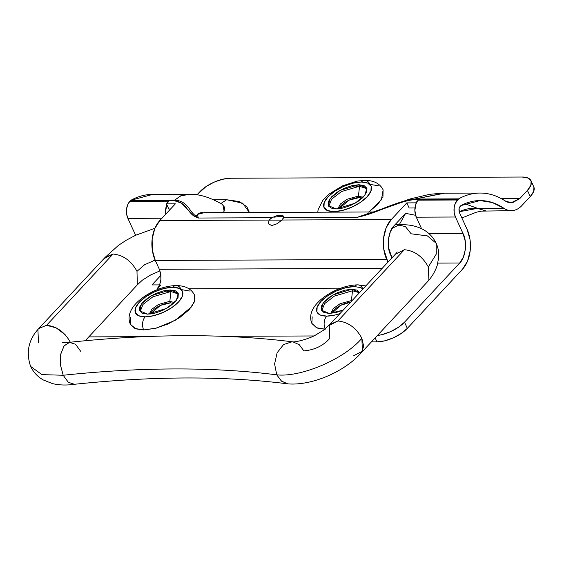 <?xml version="1.0" encoding="UTF-8"?>
<svg xmlns="http://www.w3.org/2000/svg" width="562" height="562" viewBox="0 0 562 562"><rect width="100%" height="100%" fill="white"/><g stroke="black" fill="none" stroke-linecap="round" stroke-linejoin="round"><path stroke-width="0.84" d="M194.487 295.008L194.354 301.949L189.19 309.662L179.952 317.389L168.066 323.958L155.323 328.363L143.668 329.943A9.399 6.133 -90.2 0 1 145.158 316.856A25.845 11.163 155.4 0 1 139.369 302.145A25.845 11.163 155.4 0 1 172.752 287.273L179.194 288.369L182.559 291.545L182.327 296.329L178.54 301.984L171.768 307.653L163.043 312.465L153.7 315.696L145.158 316.856L138.716 315.76L135.351 312.584L135.583 307.8L139.369 302.145L146.141 296.476L154.866 291.664L164.209 288.432L172.752 287.273A9.399 6.133 -90.2 0 1 176.292 285.58A9.399 6.133 89.8 0 0 172.752 287.273A25.845 11.163 155.4 0 1 178.54 301.984A25.845 11.163 155.4 0 1 145.158 316.856A9.399 6.133 89.8 0 0 143.668 329.943L156.447 328.075L175.204 320.34L191.579 306.81L194.895 300.199L194.529 295.099C191.396 288.826 185.298 285.651 176.243 285.58C169.085 285.714 161.631 287.554 153.869 291.102C134.887 300.213 125.34 313.224 130.44 324.443L136.018 328.889L143.668 329.943L134.88 328.447L130.3 324.112L130.609 317.593M149.239 314.109L151.775 309.269L158.428 304.506L169.829 301.316L170.539 302.862L160.514 305.377L150.279 314.01A14.099 6.091 -24.6 0 1 170.539 302.862L169.829 301.316L158.428 304.506L151.775 309.269L149.239 314.109M140.163 311.608L142.973 304.421L152.92 296.764L170.946 291.502L169.829 301.316L170.946 291.502L152.927 296.764L142.98 304.414L140.163 311.601M147.666 314.165L139.727 310.87L141.498 303.845L151.319 295.724L170.244 289.964L170.946 291.502L170.244 289.964L163.254 290.912L155.604 293.554L148.473 297.495L142.931 302.131L139.833 306.761L139.643 310.667L142.397 313.273L147.666 314.165L154.655 313.224L162.306 310.575L169.436 306.634L174.979 301.998L178.077 297.375L178.266 293.462L175.513 290.856L170.244 289.964L178.182 293.259L176.412 300.291L166.591 308.405L147.666 314.165M354.32 286.543A25.845 11.163 155.4 0 0 320.944 301.415A25.845 11.163 155.4 0 0 326.726 316.125A9.399 6.133 89.8 0 0 325.138 328.981A9.399 6.133 -90.2 0 1 326.726 316.125L335.275 314.973L340.003 313.568A25.845 11.163 155.4 0 1 326.726 316.125L320.284 315.029L316.919 311.854L317.151 307.07L320.944 301.415L327.709 295.752L336.434 290.933L345.778 287.702L354.32 286.543A9.399 6.133 -90.2 0 1 357.868 284.85A9.399 6.133 89.8 0 0 354.32 286.543L360.769 287.639L362.904 289.016M330.814 313.378L333.35 308.538L339.996 303.775L351.405 300.586L351.636 301.099L351.405 300.586L339.996 303.775L333.35 308.538L330.814 313.378M350.597 302.208L340.67 305.335L331.854 313.28A14.099 6.091 -24.6 0 1 350.597 302.208M321.738 310.877L324.541 303.691L334.495 296.034L352.522 290.772L351.405 300.586L352.522 290.772L334.502 296.034L324.548 303.684L321.731 310.87M329.241 313.434L321.295 310.14L323.066 303.115L332.894 294.994L351.812 289.233L352.522 290.772L351.812 289.233L344.822 290.182L337.179 292.823L330.042 296.764L324.506 301.401L321.401 306.03L321.211 309.943L323.965 312.542L329.241 313.434L336.231 312.493L343.199 310.14L329.241 313.434M368.791 211.993L381.408 199.777L383.136 189.858C380.003 183.584 373.906 180.409 364.85 180.339L357.116 181.119L342.476 185.86L329.121 194.038L322.721 200.423L318.134 209.577L317.762 212.204M364.9 180.339A9.399 6.133 89.8 0 0 361.359 182.032A25.845 11.163 155.4 0 1 367.148 196.742A25.845 11.163 155.4 0 1 333.765 211.614L327.323 210.518L323.958 207.343L324.19 202.559L327.976 196.904L334.748 191.242L343.473 186.422L352.817 183.191L361.359 182.032L367.801 183.128L371.166 186.31L370.934 191.087L367.148 196.742L360.375 202.411L351.65 207.223L342.307 210.462L333.765 211.614A25.845 11.163 155.4 0 1 327.976 196.904A25.845 11.163 155.4 0 1 361.359 182.032A9.399 6.133 -90.2 0 1 364.9 180.339A9.399 6.133 -90.2 0 1 369.901 184.357L378.69 185.853M337.846 208.867L340.382 204.027L347.035 199.264L358.437 196.075L359.146 197.62L349.121 200.135L338.886 208.769A14.099 6.091 -24.6 0 1 359.146 197.62L358.437 196.075L347.035 199.264L340.382 204.027L337.846 208.867M328.77 206.366L331.58 199.18L341.527 191.523L359.554 186.261L358.437 196.075L359.554 186.261L341.534 191.523L331.587 199.173L328.77 206.359M336.273 208.923L328.334 205.629L330.105 198.604L339.926 190.483L358.851 184.722L359.554 186.261L358.851 184.722L351.861 185.671L344.211 188.312L337.081 192.253L331.538 196.89L328.44 201.519L328.25 205.425L331.004 208.031L336.273 208.923L343.263 207.982L350.913 205.334L358.043 201.393L363.586 196.756L366.684 192.134L366.874 188.221L364.12 185.615L358.851 184.722L366.789 188.024L365.019 195.049L355.198 203.163L336.273 208.923M280.452 215.253L283.108 215.836L283.515 217.67L281.941 220.016L277.129 223.732L271.706 225.545L268.32 223.774L269.142 220.065L159.819 220.522L269.142 220.065A8.458 3.653 155.4 0 1 271.938 217.719L198.393 218.028L194.536 216.419L181.484 203.128L174.108 200.599L130.349 200.782L129.815 201.358L168.979 201.196L166.471 203.887L175.372 203.844L159.819 220.522A28.669 18.708 89.8 0 0 155.281 260.431L386.719 259.475A28.669 18.708 -90.2 0 1 391.264 219.559L281.941 220.016L277.129 223.732L271.706 225.545L277.087 223.76L281.885 220.072L269.093 220.121L271.938 217.719L276.258 215.864L280.452 215.253L280.902 216.237L280.452 215.253L283.108 215.836L283.515 217.67A8.458 3.653 155.4 0 1 281.941 220.016L391.264 219.559L406.818 202.889L415.718 202.847L418.226 200.163L457.391 199.995L457.932 199.419L414.173 199.601C411.496 199.615 407.436 200.486 402.006 202.215L363.958 215.717L357.067 217.368L283.515 217.67L357.067 217.368L372.487 212.057M281.836 220.114L269.093 220.121L268.313 223.753L271.706 225.545L268.32 223.774L271.706 225.545L277.087 223.76M522.161 177.03L230.188 178.245L222.419 179.292L213.925 182.236L206.001 186.612L196.981 194.831L199.84 191.761A23.499 10.151 155.4 0 1 230.188 178.245L522.161 177.03A23.499 10.151 155.4 0 1 530.992 180.711A23.499 10.151 155.4 0 1 527.423 190.406L530.865 185.263L531.076 180.915L528.02 178.028L522.161 177.03M213.686 199.798L226.634 199.742L239.11 201.526L246.873 206.739L249.38 212.492L242.643 203.156L226.634 199.742L220.887 203.507L226.634 199.742L213.686 199.798M533.9 187.083L533.689 191.431L530.247 196.574L521.831 205.594A28.198 18.398 -90.2 0 1 511.399 210.666A28.198 18.398 -90.2 0 1 503.84 208.242L492.319 202.531L480.032 200.571L460.952 205.58C458.971 207.216 458.473 209.598 459.47 212.71L467.057 229.275L470.008 239.517L470.183 250.701L467.549 261.119L462.512 269.184L407.331 328.356L404.507 322.188A23.499 10.151 155.4 0 1 377.383 335.5L381.928 334.657L390.421 331.721L398.353 327.337L404.507 322.188L459.695 263.016C465.631 257.803 467.472 241.611 463.039 233.574L429.073 233.715L463.039 233.574L455.459 217.009L454.201 212.647L454.124 207.877L455.248 203.437L458.641 198.857C466.165 194.67 473.935 192.745 481.95 193.089C489.966 193.44 497.665 196.026 505.048 200.859C507.486 202.453 510.015 203.044 512.649 202.629L519.85 198.527L501.276 198.604L519.85 198.527L527.423 190.406L530.247 196.574L521.831 205.594C519.197 208.418 516.274 210.069 513.071 210.539C509.867 211.01 506.791 210.244 503.84 208.242C497.054 203.641 489.959 201.105 482.547 200.648C475.143 200.184 467.942 201.828 460.952 205.58L459.056 208.572L459.47 212.71L467.057 229.275A28.669 18.708 -90.2 0 1 462.512 269.184L407.331 328.356L401.17 333.505L393.245 337.881L384.752 340.825L376.983 341.872L371.419 341.9L376.983 341.872L375.156 337.888L376.983 341.872A23.499 10.151 -24.6 0 0 407.331 328.356L404.507 322.188L459.695 263.016L437.854 263.107L459.695 263.016L463.411 257.066L465.35 249.38L465.224 241.133L463.039 233.574L455.459 217.009L416.287 217.171L421.577 228.727L416.287 217.171L414.84 210.441L416.07 203.62L415.718 202.847L406.818 202.889L391.264 219.559L386.227 227.631L383.593 238.049L383.769 249.226L387.956 262.159L386.719 259.475L155.281 260.431L159.334 269.289L160.788 274.333L160.873 279.827L159.58 284.955L157.107 288.924L160.865 284.885L157.107 288.924C161.308 283.318 162.053 276.778 159.334 269.289L155.281 260.431L152.33 250.188L152.154 239.005L154.782 228.586L159.819 220.522L175.372 203.844L166.471 203.887L166.823 204.652L165.593 211.474L165.818 214.094A12.216 7.973 -90.2 0 1 166.823 204.652L168.818 209.001L170.567 208.994L168.818 209.001L166.471 203.887L168.979 201.196L129.815 201.358L130.349 200.782A4.7 3.07 -90.2 0 1 131.058 200.213L174.817 200.03L180.634 195.85L189.984 194.276M383.094 189.766L382.961 196.707L377.797 204.42L368.56 212.148M355.95 186.542L358.254 185.938M88.789 336.891L144.799 336.659L88.789 336.891M223.69 336.329L313.758 335.957L223.69 336.329M340.853 288.158L188.972 288.791L340.853 288.158M159.222 288.91L157.107 288.924L159.222 288.91M159.608 284.892L151.965 284.927L160.908 275.331L151.965 284.927L159.608 284.892M357.868 284.85A9.399 6.133 -90.2 0 1 362.869 288.875L363.038 288.868M325.243 329.213L316.455 327.723L311.868 323.382L312.184 316.863M176.292 285.58A9.399 6.133 -90.2 0 1 181.294 289.599L190.082 291.095M167.343 291.783L169.647 291.179M161.961 218.225L127.876 218.365L135.463 234.937L136.348 234.93L135.463 234.937L127.876 218.365L126.619 214.003L126.541 209.233L127.665 204.793L129.815 201.358A12.216 7.973 89.8 0 0 127.876 218.365L161.961 218.225M390.731 255.169C386.298 247.125 388.145 230.933 394.081 225.72L405.623 213.356L415.571 215.288L405.623 213.356L399.231 224.751L405.623 213.356L394.081 225.72L390.365 231.67L388.426 239.356L388.553 247.61L391.967 257.86L390.731 255.169M372.732 211.979L204.097 212.675L197.719 214.094L196.567 216.117M152.442 194.41A96.812 63.176 89.8 0 0 131.058 200.213A4.7 3.07 89.8 0 0 130.349 200.782L174.108 200.599C186.401 202.397 186.893 211.67 194.536 216.419L198.393 218.028L271.938 217.719L276.293 215.857M189.661 194.269L181.097 195.681L174.817 200.03L131.058 200.213L152.709 194.41M479.997 193.054L443.446 193.202L414.882 199.039L458.641 198.857A96.812 63.176 -90.2 0 1 480.025 193.054A96.812 63.176 -90.2 0 1 505.048 200.859L511.125 202.756L519.85 198.527L527.423 190.406L530.247 196.574A23.499 10.151 -24.6 0 0 533.809 186.872L530.985 180.697M409.157 208.003L406.818 202.889L409.157 208.003L414.96 207.982L409.157 208.003M382.16 268.369L159.334 269.289L382.16 268.369M485.533 210.778L477.602 208.369L503.84 208.242L477.609 208.354L464.844 203.725L477.602 208.369L459.484 211.684C461.409 210.631 464.458 209.626 468.631 208.685L477.602 208.369L485.161 210.778M195.759 215.984L194.536 216.419A4.7 4.138 -51.5 0 1 195.731 215.927L195.759 215.696M200.213 212.815L202.945 212.52M223.36 212.598L224.161 211.024L224.505 207.132L221.906 204.118C209.668 197.164 198.688 193.883 188.972 194.269L152.421 194.41M414.882 199.039C399.231 200.62 381.008 210.195 364.113 215.225A4.7 1.103 72 0 0 363.958 215.717C380.558 210.862 398.416 201.519 414.173 199.601A4.7 3.07 -90.2 0 1 414.882 199.039A4.7 3.07 89.8 0 0 414.173 199.601L457.932 199.419A4.7 3.07 -90.2 0 1 458.641 198.857L414.882 199.039L444.465 193.209M441.423 193.251L429.712 194.312L409.993 198.962L364.401 215.134M283.108 215.836L283.571 216.447M224.105 211.157L222.91 204.835M418.226 200.163A12.216 7.973 89.8 0 0 416.07 203.62A12.216 7.973 89.8 0 0 416.287 217.171L455.459 217.009A12.216 7.973 -90.2 0 1 457.391 199.995L418.226 200.163L415.718 202.847L416.07 203.62L418.226 200.163M359.013 216.862L363.958 215.717L364.085 215.239M362.328 215.85L357.067 217.368L365.061 214.628M365.665 214.389L372.388 212.085M371.356 212.408L364.113 215.225M174.108 200.599A4.7 3.07 -90.2 0 1 174.817 200.03A4.7 3.07 89.8 0 0 174.108 200.599M195.731 215.927C188.699 210.989 188.319 201.498 174.817 200.03M195.773 216.005L199.131 213.075L206.113 212.668M204.161 212.682L197.262 214.452L198.393 218.028L195.815 216.082M367.056 188.832L359.554 186.261L367.063 188.832M363.024 197.339L358.437 196.075L363.024 197.339M362.272 198.063L359.146 197.62M359.835 292.732L357.088 290.125L351.812 289.233L359.708 292.444M359.455 292.718L352.522 290.772L359.455 292.718M352.093 300.607L351.405 300.586L352.093 300.607M365.806 285.91L357.811 284.85C350.66 284.983 343.199 286.824 335.437 290.371C316.455 299.483 306.908 312.493 312.008 323.712L317.404 328.089L324.843 329.213M178.449 294.074L170.946 291.502L178.456 294.074M174.417 302.581L169.829 301.316L174.417 302.581M173.665 303.304L170.539 302.862M105.227 257.291L113.032 254.038C123.233 255.036 131.22 260.796 136.995 271.313L144.539 264.772L155.112 260.058L144.539 264.772L136.995 271.313C131.22 260.796 123.233 255.036 113.032 254.038L46.562 325.307L56.186 327.885L65.297 334.875M137.325 284.667L136.995 271.313M428.883 279.967L428.328 266.985C422.554 256.469 414.566 250.708 404.366 249.711L337.895 320.979C348.089 321.977 356.076 327.737 361.858 338.254C344.71 358.865 301.211 377.559 276.743 374.833L274.6 363.972L277.115 352.796L283.529 344.583L291.966 341.801L283.529 344.583L277.115 352.796L274.6 363.972L276.743 374.833C213.188 366.838 142.01 366.972 63.204 375.254C142.01 366.972 213.188 366.838 276.743 374.833C301.211 377.559 344.71 358.865 361.858 338.254C356.076 327.737 348.089 321.977 337.895 320.979L329.255 325.412L329.81 338.387C323.094 345.82 314.453 349.986 303.873 350.885L299.258 344.71L292.992 341.886C226.135 333.505 151.726 333.638 69.751 342.279L64.187 345.735L60.759 354.032L60.401 364.843L63.204 375.254L41.946 374.622L30.629 366.431L41.946 374.622L63.204 375.254L60.422 365.012L60.703 354.334L63.977 346.016L69.386 342.328L75.526 344.26L80.71 351.341M70.524 342.581C64.742 332.065 56.755 326.304 46.562 325.307L38.799 328.503C28.522 339.617 25.803 352.262 30.629 366.431C33.474 372.318 37.696 376.828 43.288 379.961L52.378 383.565C59.038 385.202 66.379 385.441 74.388 384.289L68.318 382.279L63.204 375.254L68.213 382.195L74.163 384.317C153.363 376.02 224.512 375.859 287.625 383.832L281.358 381.008L276.743 374.833L281.597 381.205L287.625 383.832M428.328 266.985L436.274 254.08L436.182 243.283L436.274 254.08L428.328 266.985C422.554 256.469 414.566 250.708 404.366 249.711L337.895 320.979L329.936 324.415L323.431 330.266L315.711 334.98C310.006 338.493 295.169 342.658 291.959 341.801M288.194 383.895C312.858 385.75 345.511 371.025 361.535 352.465L363.691 346.255L361.858 338.254L362.413 351.236L353.772 355.662M398.163 224.912L405.434 226.612L411.117 233.792L427.408 235.907L436.182 243.283C433.021 236.82 428.286 232.036 421.992 228.931C416.625 226.353 410.934 224.969 404.914 224.772L399.449 224.765L392.058 228.376M396.365 253.202L397.222 251.973M404.366 249.711L395.725 254.136M38.476 342.715L37.921 329.739M46.562 325.307L113.032 254.038L104.399 258.464M280.902 216.237L274.502 217.15L280.902 216.237L283.866 217.115M221.962 204.154L222.341 204.392M461.887 217.986L476.105 212.288L481.388 211.122L511.357 210.666M154.915 228.277L135.575 235.288L126.415 240.136L118.533 245.285L105.277 257.234M85.199 340.741L136.44 285.805M69.386 342.328L62.67 342.602M361.296 352.746L427.773 281.478M394.974 224.765L399.744 224.744M436.182 243.283C438.177 247.758 439.027 252.436 438.732 257.305L437.187 265.482C435.248 271.235 432.192 276.476 428.005 281.197M396.842 252.633L330.365 323.902M39.031 328.229L105.508 256.96M136.868 285.292L142.418 280.143L150.63 274.973L159.959 270.863"/></g></svg>
